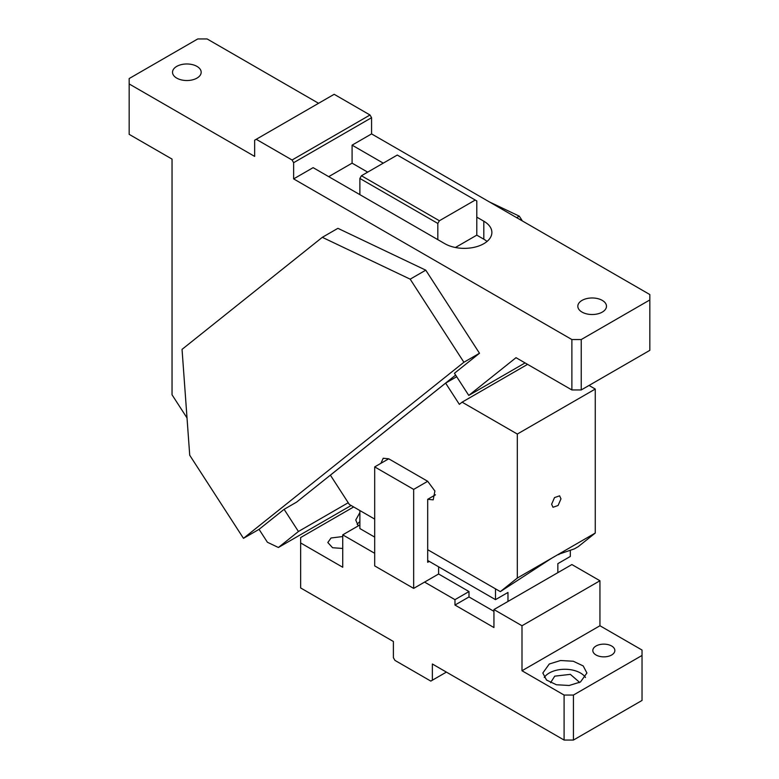 <?xml version="1.0" encoding="UTF-8"?>
<svg xmlns="http://www.w3.org/2000/svg" width="779" height="779" viewBox="0 0 779 779"><rect width="100%" height="100%" fill="white"/><g stroke="black" fill="none" stroke-linecap="round" stroke-linejoin="round"><path stroke-width="1.17" d="M176.716 66.4A14.334 8.277 180 0 1 192.335 64.608A14.334 8.277 180 0 1 201.177 72.252A14.334 8.277 180 0 1 196.98 78.104A14.334 8.277 180 0 1 181.371 79.896A14.334 8.277 180 0 1 172.519 72.252A14.334 8.277 180 0 1 176.716 66.4M581.241 389.948L581.241 339.547L571.883 339.547L571.883 389.948L581.241 389.948L649.832 350.346L649.832 294.55L371.573 133.9L371.573 117.697L370.015 115L292.076 159.997L256.223 139.295L254.655 140.201L254.655 156.404L129.168 83.947L129.168 134.348L172.042 159.101L172.042 394.797L187.028 417.963M455.627 375.089L296.575 502.134L284.101 509.33L298.435 531.492L278.395 547.491L267.411 542.262L259.056 529.34L243.467 538.338L463.904 362.254L479.494 353.257L425.762 270.167L337.911 228.325L322.321 237.322L410.173 279.164L425.762 270.167M322.321 237.322L182.043 349.372L189.725 455.248L243.467 538.338M489.416 201.936L519.291 216.163L516.681 217.672M519.291 216.163L522.407 220.983M298.435 531.492L348.223 502.737M278.395 547.491L351.134 505.503M284.101 509.33L259.056 529.34M571.883 389.948L516.01 357.688L468.773 395.42L454.449 373.268L479.494 353.257M468.773 395.42L525.075 362.917M602.284 312.097A14.334 8.277 180 0 1 586.665 313.888A14.334 8.277 180 0 1 577.823 306.244A14.334 8.277 180 0 1 582.02 300.402A14.334 8.277 180 0 1 597.629 298.6A14.334 8.277 180 0 1 606.481 306.244A14.334 8.277 180 0 1 602.284 312.097M463.904 362.254L410.173 279.164M359.879 178.449L437.827 223.446L437.827 239.65L359.879 194.653L359.879 178.449L361.437 175.752L397.29 155.05L475.239 200.047L439.385 220.749L361.437 175.752M437.827 223.446L439.385 220.749M437.827 239.65L444.838 243.7A27.557 15.911 0 0 0 474.869 247.147A27.557 15.911 0 0 0 491.88 232.444A27.557 15.911 0 0 0 483.808 221.197L476.797 217.146L476.797 200.953L475.239 200.047M371.573 117.697L293.634 162.694L292.076 159.997M370.015 115L334.162 94.298L256.223 139.295M649.832 299.944L581.241 339.547M293.634 162.694L293.634 178.897L571.883 339.547M129.168 83.947L129.168 78.552L197.759 38.95L207.117 38.95L318.572 103.295M359.879 194.653L313.119 167.651L293.634 178.897M371.573 133.9L352.089 145.147L352.089 163.152L367.678 172.149M383.268 163.152L352.089 145.147M487.05 241.451A27.557 15.911 0 0 0 483.808 239.202L476.797 235.151L455.403 247.498M476.797 217.146L476.797 235.151M328.709 176.648L352.089 163.152M589.031 385.449L595.263 389.052L595.263 533.05L578.261 546.634L574.396 548.864L558.27 554.405M374.689 519.096L349.343 504.461L330.393 475.161L445.617 383.112L459.357 404.35L462.093 402.159L517.324 434.049L517.324 578.047L500.322 591.631L427.69 549.701L427.69 562.302L429.248 561.396M527.568 364.358L462.093 402.159M595.263 389.052L517.324 434.049M595.263 533.05L517.324 578.047M551.62 504.247L554.512 497.596L559.604 495.824L560.977 498.852L558.085 505.503L552.993 507.275L551.62 504.247M560.977 552.847L558.709 554.658M456.689 376.724L445.617 383.112M500.322 591.631L551.62 558.251M380.931 463.301L383.21 458.256L388.721 458.802L427.69 481.295L434.896 491.013L433.202 499.845L427.69 499.3L427.69 549.701M374.689 466.903L374.689 565.905L413.659 588.398L413.659 489.397L374.689 466.903L388.721 458.802M413.659 489.397L427.69 481.295M427.69 499.3L435.49 494.801M413.659 588.398L438.606 573.996L438.606 566.8M570.325 550.373L570.325 556.449L557.852 563.645L557.852 572.653L571.883 564.551L599.947 580.754L521.998 625.751L493.944 609.548L507.976 601.446L507.976 592.449L495.502 599.645L427.69 560.5M495.502 599.645L495.502 588.846M493.944 611.349L468.997 596.948L468.997 591.553L438.606 573.996M374.689 537.101L359.879 528.551L359.879 510.547M374.689 553.304L342.731 534.852L359.879 524.949M424.574 582.098L454.975 599.655L468.997 591.553M342.731 534.852L342.731 567.248L300.645 542.953L300.645 537.549L353.647 506.954M342.731 548.455L332.575 547.734L327.813 542.505L331.046 537.997L342.731 536.546M358.262 525.883L355.76 520.002L359.879 512.592M359.879 521.589A22.046 12.727 0 0 0 357.191 524.501M564.093 740.05L573.441 740.05L573.441 695.053L564.093 695.053L564.093 740.05L432.364 664L432.364 680.203L430.806 681.099L394.953 660.397L393.395 657.7L393.395 641.497L300.645 587.95L300.645 542.953M573.441 695.053L642.032 655.451L642.032 650.046L599.947 625.751L599.947 580.754M454.975 599.655L454.975 605.049L493.944 627.553L493.944 609.548M454.975 605.049L468.997 596.948M507.976 601.446L557.852 572.653M573.441 740.05L642.032 700.448L642.032 655.451M611.632 655.003A11.023 6.368 180 0 1 599.626 656.376A11.023 6.368 180 0 1 592.819 650.504A11.023 6.368 180 0 1 596.052 645.995A11.023 6.368 180 0 1 608.058 644.623A11.023 6.368 180 0 1 614.865 650.504A11.023 6.368 180 0 1 611.632 655.003M564.093 695.053L521.998 670.748L599.947 625.751M580.462 681.995L586.918 672.998L583.198 665.928L573.305 661.244L560.568 660.514L549.283 664L542.827 672.998L546.537 680.067L556.43 684.76L569.167 685.481L580.462 681.995M585.496 677.496A22.046 12.727 0 0 0 549.283 672.998A22.046 12.727 0 0 0 544.248 677.496M579.148 682.696L579.196 682.005L570.355 674.361L554.736 676.153L550.587 682.696M521.998 670.748L521.998 625.751M432.364 680.203L446.396 672.102M483.808 239.202L483.808 221.197"/></g></svg>
